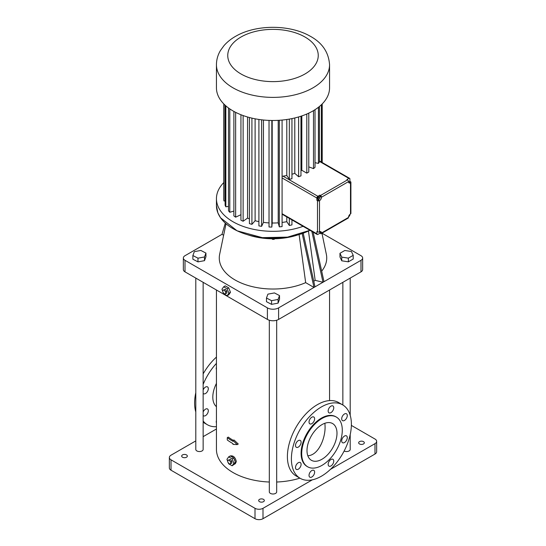 <?xml version="1.0" encoding="UTF-8"?>
<svg xmlns="http://www.w3.org/2000/svg" width="546" height="546" viewBox="0 0 546 546"><rect width="100%" height="100%" fill="white"/><g stroke="black" fill="none" stroke-linecap="round" stroke-linejoin="round"><path stroke-width="0.82" d="M225.3 223.116L222.01 234.336L185.012 255.699A5.658 3.262 0 0 0 183.354 258.005A5.658 3.262 0 0 0 185.012 260.312L267.404 307.883A7.917 4.573 0 0 0 278.596 307.883L313.991 287.449L302.177 233.545M298.055 234.848A49.488 28.576 180 0 1 247.939 234.848M321.949 233.224L326.344 254.3A53.733 31.02 180 0 1 321.683 271.137M303.221 233.176L314.994 286.868L360.988 260.312A5.658 3.262 0 0 0 362.646 258.005A5.658 3.262 0 0 0 360.988 255.699L322.004 233.19M339.967 253.289L339.967 256.982L341.741 260.804L348.362 261.827L353.214 259.029L353.214 255.337L351.44 251.515L344.813 250.484L339.967 253.289L341.741 257.111L348.362 258.135L353.214 255.337M183.354 258.005L183.354 269.553A5.658 3.262 0 0 0 185.012 271.86L267.404 319.424A7.917 4.573 0 0 0 278.596 319.424L360.988 271.86A5.658 3.262 0 0 0 362.646 269.553L362.646 258.005M222.01 234.336L223.621 235.271M299.106 234.541L305.664 282.637L313.991 287.449L314.994 286.868M305.664 282.637A53.733 31.02 180 0 1 246.369 284.951A53.733 31.02 180 0 1 219.656 254.3L226.024 223.751M192.881 255.528L192.881 259.22L197.973 261.875L204.497 260.66L205.938 256.791L205.938 253.091L200.846 250.443L194.321 251.658L192.881 255.528L197.973 258.183L204.497 256.968L205.938 253.091M266.475 298.014L266.475 301.706L271.56 304.361L278.085 303.146L279.525 299.276L279.525 295.584L274.44 292.929L267.915 294.144L266.475 298.014L271.56 300.669L278.085 299.454L279.525 295.584M308.463 231.006L315.172 280.351L322.993 282.248L311.841 231.374M323.99 281.675L313.131 232.125M272.502 238.779L272.502 239.353L271.908 238.773M274.133 238.773L274.133 239.346L272.502 239.353M274.699 238.766L274.133 239.346M348.362 261.827L348.362 258.135M341.741 260.804L341.741 257.111M223.253 292.622L223.676 293.721L227.136 295.72L228.74 294.799L230.473 292.335L228.74 287.872L225.273 285.872L223.676 286.793L221.942 289.257L222.809 291.482M216.441 290.001L216.441 449.426A56.559 32.658 0 0 0 269.321 482.016M276.679 482.016A56.559 32.658 0 0 0 299.904 478.153M228.248 462.687L228.672 463.786L232.139 465.786L234.05 464.421A4.525 2.614 -120 0 0 234.268 464.312L235.333 463.697L236.336 461.595C235.387 457.548 233.545 455.637 230.808 455.862L230.48 456.053M232.971 440.554L233.968 439.974L238.261 444.028L237.257 444.608L232.971 440.554L232.971 441.311A57.972 33.47 180 0 1 227.273 437.674L228.276 437.093A56.559 32.658 -0 0 0 233.299 440.363M195.796 278.085L195.796 449.426A3.679 2.123 0 0 0 198.061 451.392A3.679 2.123 0 0 0 202.068 450.928A3.679 2.123 0 0 0 203.146 449.426L203.146 282.33M269.321 320.243L269.321 491.878A3.679 2.123 0 0 0 271.594 493.843A3.679 2.123 0 0 0 275.6 493.379A3.679 2.123 0 0 0 276.679 491.878L276.679 320.243M344.13 451.037A3.679 2.123 0 0 0 349.126 450.928A3.679 2.123 0 0 0 350.204 449.426L350.204 434.575M204.497 260.66L204.497 256.968M197.973 261.875L197.973 258.183M278.085 303.146L278.085 299.454M271.56 304.361L271.56 300.669M315.172 280.351L313.766 281.265M228.74 287.872L227.136 288.793L223.676 286.793M230.473 292.335L228.87 293.257L227.136 288.793M227.136 295.72L228.87 293.257M216.441 428.979L203.146 436.65M195.796 440.895L171.014 455.2A5.658 3.262 0 0 0 169.356 457.507A5.658 3.262 0 0 0 171.014 459.821L255.002 508.312A5.658 3.262 0 0 0 263.001 508.312L312.339 479.825M330.446 469.369L374.986 443.659A5.658 3.262 0 0 0 376.644 441.345A5.658 3.262 0 0 0 374.986 439.039L351.371 425.402M363.486 441.632A2.826 1.631 0 0 0 360.408 441.284A2.826 1.631 0 0 0 358.661 442.792A2.826 1.631 0 0 0 361.486 444.424A2.826 1.631 0 0 0 364.318 442.792A2.826 1.631 0 0 0 363.486 441.632M263.5 499.365A2.826 1.631 0 0 0 260.422 499.01A2.826 1.631 0 0 0 258.674 500.518A2.826 1.631 0 0 0 261.5 502.149A2.826 1.631 0 0 0 264.332 500.518A2.826 1.631 0 0 0 263.5 499.365M186.514 454.914A2.826 1.631 0 0 0 183.429 454.559A2.826 1.631 0 0 0 181.681 456.067A2.826 1.631 0 0 0 184.514 457.698A2.826 1.631 0 0 0 187.339 456.067A2.826 1.631 0 0 0 186.514 454.914M234.268 464.312A4.525 2.614 -120 0 0 235.162 462.837L235.162 461.602A4.525 2.614 -120 0 0 234.05 458.729L233.122 457.575A4.525 2.614 -120 0 0 230.89 456.292L230.275 455.93L228.672 456.859L226.945 459.322L227.805 461.547M216.441 383.394A22.338 12.899 120 0 0 216.441 406.668M237.257 444.608L232.971 444.383L232.971 443.618A57.972 33.47 180 0 1 227.273 439.98L227.273 437.674M225.607 293.693L226.808 292.997L226.808 291.134L225.409 289.387L222.809 290.206L222.809 292.076L224.208 293.816L225.607 293.693L225.607 291.823L224.208 290.083L222.809 290.206M342.601 404.839L338.602 402.532A42.417 24.488 120 0 0 317.397 404.634A42.417 24.488 120 0 0 289.68 442.014A42.417 24.488 120 0 0 296.185 476.003L300.184 478.316A42.417 24.488 120 0 0 342.601 453.822A42.417 24.488 120 0 0 342.601 404.839A42.417 24.488 120 0 0 321.396 406.941A42.417 24.488 120 0 0 293.68 444.321A42.417 24.488 120 0 0 300.184 478.316M169.356 457.507L169.356 467.902A5.658 3.262 0 0 0 171.014 470.208L255.002 518.7A5.658 3.262 0 0 0 263.001 518.7L374.986 454.047A5.658 3.262 0 0 0 376.644 451.74L376.644 441.345M234.05 464.421L235.162 462.837M233.122 457.575L230.89 456.292M235.162 461.602L234.05 458.729M216.441 363.37A42.417 24.488 120 0 0 203.146 384.391M203.146 421.021A42.417 24.488 120 0 0 207.398 424.747A42.417 24.488 120 0 0 216.441 426.692M216.441 369.56A3.958 2.286 -60 0 1 216.243 368.482A3.958 2.286 -60 0 1 216.441 367.171M216.441 422.891A3.958 2.286 -60 0 1 216.243 421.812A3.958 2.286 -60 0 1 216.441 420.502M203.146 412.018A3.958 2.286 -60 0 1 207.494 408.954A3.958 2.286 -60 0 1 207.494 413.527A3.958 2.286 -60 0 1 203.535 415.813A3.958 2.286 -60 0 1 203.146 415.479M203.146 389.933A3.958 2.286 -60 0 1 207.494 386.868A3.958 2.286 -60 0 1 207.494 391.434A3.958 2.286 -60 0 1 203.535 393.721A3.958 2.286 -60 0 1 203.146 393.393M225.409 289.387L224.208 290.083M226.808 291.134L225.607 291.823M333.756 407.773A3.958 2.286 120 0 0 332.937 405.958A3.958 2.286 120 0 0 328.979 408.244A3.958 2.286 120 0 0 328.979 412.817A3.958 2.286 120 0 0 332.029 411.759A3.958 2.286 120 0 0 333.756 407.773M314.626 418.816A3.958 2.286 120 0 0 313.807 417.007A3.958 2.286 120 0 0 309.848 419.294A3.958 2.286 120 0 0 309.848 423.86A3.958 2.286 120 0 0 312.899 422.802A3.958 2.286 120 0 0 314.626 418.816M301.099 442.246A3.958 2.286 120 0 0 300.28 440.438A3.958 2.286 120 0 0 296.321 442.724A3.958 2.286 120 0 0 296.321 447.29A3.958 2.286 120 0 0 299.372 446.232A3.958 2.286 120 0 0 301.099 442.246M301.099 464.339A3.958 2.286 120 0 0 300.28 462.53A3.958 2.286 120 0 0 296.321 464.81A3.958 2.286 120 0 0 296.321 469.383A3.958 2.286 120 0 0 299.372 468.325A3.958 2.286 120 0 0 301.099 464.339M314.626 472.147A3.958 2.286 120 0 0 313.807 470.338A3.958 2.286 120 0 0 309.848 472.624A3.958 2.286 120 0 0 309.848 477.197A3.958 2.286 120 0 0 312.899 476.132A3.958 2.286 120 0 0 314.626 472.147M333.756 461.104A3.958 2.286 120 0 0 332.937 459.295A3.958 2.286 120 0 0 328.979 461.575A3.958 2.286 120 0 0 328.979 466.147A3.958 2.286 120 0 0 332.029 465.09A3.958 2.286 120 0 0 333.756 461.104M347.283 437.674A3.958 2.286 120 0 0 346.464 435.858A3.958 2.286 120 0 0 342.506 438.145A3.958 2.286 120 0 0 342.506 442.717A3.958 2.286 120 0 0 345.557 441.659A3.958 2.286 120 0 0 347.283 437.674M347.283 415.581A3.958 2.286 120 0 0 346.464 413.772A3.958 2.286 120 0 0 342.506 416.059A3.958 2.286 120 0 0 342.506 420.625A3.958 2.286 120 0 0 345.557 419.567A3.958 2.286 120 0 0 347.283 415.581M233.736 457.93L232.139 458.858L228.672 456.859M235.469 462.394L233.872 463.322L232.139 458.858M232.139 465.786L233.872 463.322M216.441 357.084A42.417 24.488 120 0 0 203.146 373.887M195.796 392.697A42.417 24.488 120 0 0 195.796 411.964M203.146 422.29A42.417 24.488 120 0 0 203.399 422.433L207.398 424.747M303.078 226.317A56.559 32.658 180 0 1 245.632 227.238A56.559 32.658 180 0 1 216.441 198.662A56.559 32.658 180 0 1 223.792 182.562M336.343 417.062L335.742 416.721A28.706 16.571 120 0 0 321.396 418.14A28.706 16.571 120 0 0 302.641 443.434A28.706 16.571 120 0 0 307.043 466.434L307.644 466.782A28.706 16.571 120 0 0 336.343 450.211A28.706 16.571 120 0 0 336.343 417.062A28.706 16.571 120 0 0 321.99 418.489A28.706 16.571 120 0 0 303.242 443.782A28.706 16.571 120 0 0 307.644 466.782M230.603 463.752L231.804 463.063L231.804 461.193L230.405 459.452L227.805 460.271L227.805 462.134L229.204 463.882L230.603 463.752L230.603 461.889L229.204 460.148L227.805 460.271M292.56 220.243A42.192 24.358 180 0 1 291.946 220.427M291.946 219.895L291.946 224.891A49.222 28.419 180 0 1 289.319 225.471L286.8 221.683A42.192 24.358 180 0 1 282.084 222.447M282.084 120.059L282.084 226.59A49.222 28.419 180 0 1 279.306 226.843L278.207 222.836A42.192 24.358 180 0 1 272.195 223.014L271.826 227.075A49.222 28.419 180 0 1 269.021 226.986L269.021 120.4M269.021 222.911A42.192 24.358 180 0 1 263.445 222.386L261.623 226.31A49.222 28.419 180 0 1 258.906 225.894L258.906 119.451M258.906 221.621A42.192 24.358 180 0 1 255.112 220.72L251.918 224.338A49.222 28.419 180 0 1 249.413 223.601L249.413 117.506M249.413 218.857A42.192 24.358 180 0 1 247.556 218.093L243.127 221.246A49.222 28.419 180 0 1 240.943 220.229L240.943 114.728M240.943 214.694L235.647 217.171A49.222 28.419 180 0 1 233.879 215.909L233.879 111.411M233.879 211.084L229.798 212.285A49.222 28.419 180 0 1 228.521 210.838L228.521 107.999M228.521 206.381L225.839 206.797A49.222 28.419 180 0 1 225.109 205.228L225.109 105.201M225.109 200.921L223.942 200.962A49.222 28.419 180 0 1 223.792 199.338L223.792 103.924M230.405 459.452L229.204 460.148M231.804 461.193L230.603 461.889M289.319 218.373L289.319 225.471M286.8 216.919L286.8 221.683M286.8 119.492L286.8 175.498A42.192 24.358 180 0 1 282.992 176.146L282.084 176.467M279.306 120.277L279.306 226.843M278.207 120.345L278.207 222.836M272.195 120.475L272.195 223.014M271.826 120.475L271.826 227.075M263.445 120.011L263.445 222.386M261.623 119.813L261.623 226.31M255.112 118.803L255.112 220.72M251.918 118.127L251.918 224.338M247.556 116.987L247.556 218.093M243.127 115.554L243.127 221.246M235.647 112.346L235.647 217.171M229.798 108.907L229.798 212.285M225.839 105.856L225.839 206.797M223.942 104.074L223.942 200.962M322.208 103.924L322.208 162.517M321.819 104.32L321.819 162.292M321.376 104.743L321.376 162.039M336.991 433.265A21.212 12.244 120 0 0 332.596 423.553A21.212 12.244 120 0 0 311.391 435.804A21.212 12.244 120 0 0 311.391 460.292A21.212 12.244 120 0 0 327.73 454.606A21.212 12.244 120 0 0 336.991 433.265M282.084 213.718L316.892 233.818A1.413 0.819 120 0 0 317.185 234.466A1.413 0.819 120 0 0 317.895 234.398L319.895 233.238L320.495 233.586A1.413 0.819 60 0 0 321.198 233.654L348.198 218.072A1.413 0.819 60 0 0 348.491 217.424L321.492 233.012A1.413 0.819 60 0 1 321.198 233.654M349.89 214.414L349.89 214.769A1.413 0.819 -60 0 1 348.887 216.503L348.58 216.68M319.895 233.238L319.895 232.084L321.492 233.012A2.826 1.631 120 0 0 320.905 231.716A2.826 1.631 120 0 0 319.492 231.852A1.413 0.819 0 0 1 317.492 231.852L316.892 231.511L316.892 233.818M317.895 196.294A1.413 0.819 -60 0 0 316.892 198.027L316.892 200.334L317.492 200.682A1.413 0.819 0 0 0 319.492 200.682A2.826 1.631 120 0 0 321.492 197.215A1.413 0.819 60 0 0 320.495 195.488L319.895 195.14L317.895 196.294L282.992 176.146M348.525 182.036A2.826 1.631 120 0 0 348.887 181.866L349.89 181.286L349.89 178.979A1.413 0.819 120 0 0 349.597 178.33A1.413 0.819 120 0 0 348.887 178.399L346.887 179.552L347.488 179.9A1.413 0.819 60 0 1 348.491 181.634A2.826 1.631 120 0 0 349.078 182.924A2.826 1.631 120 0 0 350.491 182.787A1.413 0.819 180 0 0 350.901 182.207L350.901 213.384A1.413 0.819 180 0 1 350.491 213.957A2.826 1.631 120 0 0 348.491 217.424M319.437 106.47L319.437 161.903A49.222 28.419 180 0 1 318.427 163.418L315.028 162.667M315.028 109.678L315.028 167.274A49.222 28.419 180 0 1 313.5 168.632L308.783 166.864M308.783 113.118L308.783 171.99A49.222 28.419 180 0 1 306.797 173.143L301.822 170.27A42.192 24.358 180 0 1 300.976 170.714M300.976 116.209L300.976 175.86A49.222 28.419 180 0 1 298.621 176.747L294.785 173.341A42.192 24.358 180 0 1 291.946 174.242M291.946 118.598L291.946 178.713A49.222 28.419 180 0 1 289.319 179.293L286.8 175.498M289.319 119.089L289.319 179.293M329.559 64.735L329.559 87.824A56.559 32.658 180 0 1 312.995 110.92A56.559 32.658 180 0 1 251.358 117.997A56.559 32.658 180 0 1 216.441 87.824L216.441 64.735C216.489 59.637 217.84 54.866 220.502 50.43L224.003 45.618C227.382 41.769 231.538 38.513 236.452 35.845C256.374 24.611 289.066 24.324 309.78 35.975C322.092 42.561 328.685 52.15 329.559 64.735A56.559 32.658 180 0 1 312.995 87.824A56.559 32.658 180 0 1 251.358 94.902A56.559 32.658 180 0 1 216.441 64.735M349.89 181.286L350.491 181.634A1.413 0.819 180 0 1 350.901 182.207M307.814 455.746C318.721 455.316 325.491 437.721 325.075 426.385L324.904 423.252M319.895 232.084A2.826 1.631 120 0 0 319.86 231.681M316.892 200.334L317.895 199.761A2.826 1.631 120 0 0 318.639 199.167M319.779 197.126A2.826 1.631 120 0 0 319.895 196.294L319.895 195.14M319.929 197.208L318.379 196.567L317.54 197.502L317.458 198.614L319.007 199.256L319.847 198.321L319.929 197.208L319.178 197.031L318.338 197.959L318.257 199.072M318.427 107.275L318.427 163.418M313.5 110.62L313.5 168.632M306.797 114.012L306.797 173.143M301.822 115.923L301.822 170.27M298.621 116.94L298.621 176.747M294.785 117.963L294.785 173.341M317.54 197.502L318.338 197.959M318.379 196.567L319.178 197.031M185.012 271.86L185.012 260.312M278.596 319.424L278.596 307.883M360.988 271.86L360.988 260.312M267.404 319.424L267.404 307.883M309.944 230.282A56.559 32.658 180 0 1 249.447 235.244A56.559 32.658 180 0 1 216.441 205.555L217.874 212.872L220.564 217.813L237.073 230.794L262.312 237.64L287.592 237.121L309.957 230.289A56.518 32.63 180 0 1 233.019 228.651M171.014 470.208L171.014 459.821M255.002 518.7L255.002 508.312M263.001 518.7L263.001 508.312M374.986 454.047L374.986 443.659M317.492 231.852L317.492 200.682M316.892 198.027L282.084 177.928M347.488 179.9L320.495 195.488M348.887 178.399L319.437 161.398M319.492 231.852L319.492 200.682L317.895 199.761M319.895 196.294L321.492 197.215L348.491 181.634M348.887 181.866L350.491 182.787L350.491 213.957M304.996 73.969A45.25 26.126 180 0 1 229.293 62.258A45.25 26.126 180 0 1 284.712 30.262A45.25 26.126 180 0 1 304.996 73.969M329.559 400.587L329.559 290.001M350.204 415.308L350.204 278.085M342.854 404.989L342.854 282.33M216.441 198.662L216.441 205.555M282.084 214.203L317.185 234.466M319.437 160.92L349.597 178.33"/></g></svg>

